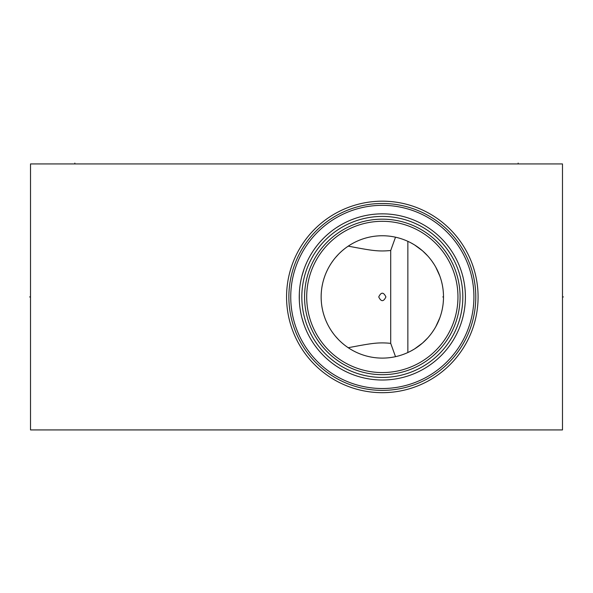 <?xml version="1.0" encoding="UTF-8"?>
<svg xmlns="http://www.w3.org/2000/svg" width="593" height="593" viewBox="0 0 593 593"><rect width="100%" height="100%" fill="white"/><g stroke="black" fill="none" stroke-linecap="round" stroke-linejoin="round"><path stroke-width="0.89" d="M562.49 163.935L30.51 163.935L30.51 429.925L562.49 429.925L562.49 163.935M286.567 296.93A95.755 95.755 0 0 1 382.329 201.175A95.755 95.755 0 0 1 478.084 296.93A95.755 95.755 0 0 1 382.329 392.685A95.755 95.755 0 0 1 286.567 296.93M354.325 218.713L352.286 219.477L354.325 218.713M347.15 221.663L343.977 223.235L347.142 221.671M340.434 225.184L336.683 227.519L340.434 225.192M322.94 238.838L319.998 242.003L322.933 238.838M317.277 245.25L314.779 248.571L317.277 245.257M312.489 251.936L310.406 255.346L312.489 251.936M306.84 262.239L305.336 265.708L306.84 262.239M304.024 269.178L301.896 276.13L304.024 269.178M301.074 279.599L300.414 283.076L301.074 279.607M299.324 293.468L299.324 300.392M300.414 310.784L301.074 314.253L300.414 310.784M301.896 317.729L304.024 324.682L301.896 317.729M305.336 328.151L306.84 331.62L305.343 328.151M310.406 338.514L312.489 341.924L310.406 338.521M314.772 345.289L317.277 348.602L314.779 345.289M319.998 351.857L322.933 355.022L319.998 351.857M326.083 358.076L329.426 360.989L326.083 358.076M332.955 363.746L335.972 365.874M336.676 366.341L340.434 368.668L336.683 366.348M347.15 372.196L343.977 370.625L347.142 372.189M352.279 374.383L354.325 375.147L352.279 374.383M299.25 296.93A83.079 83.079 0 0 1 382.329 213.851A83.079 83.079 0 0 1 465.401 296.93A83.079 83.079 0 0 1 382.329 380.009A83.079 83.079 0 0 1 299.25 296.93M336.061 365.933L332.962 363.754M304.565 296.93A77.757 77.757 0 0 0 382.329 374.687A77.757 77.757 0 0 0 460.086 296.93A77.757 77.757 0 0 0 382.329 219.173A77.757 77.757 0 0 0 304.565 296.93A77.757 77.757 0 0 0 382.329 374.687A77.757 77.757 0 0 0 460.086 296.93A77.757 77.757 0 0 0 382.329 219.173A77.757 77.757 0 0 0 304.565 296.93A77.757 77.757 0 0 1 382.329 219.173A77.757 77.757 0 0 1 460.086 296.93M306.7 296.93A75.63 75.63 0 0 1 382.329 221.3A75.63 75.63 0 0 1 457.959 296.93A75.63 75.63 0 0 1 382.329 372.56A75.63 75.63 0 0 1 306.7 296.93M321.147 296.93A61.175 61.175 0 0 1 382.329 235.755A61.175 61.175 0 0 1 443.505 296.93A61.175 61.175 0 0 1 382.329 358.105A61.175 61.175 0 0 1 321.147 296.93M321.206 294.284L321.376 291.623M321.665 288.969L321.836 287.79M322.081 286.315L322.607 283.654M323.259 281L324 278.48M324.045 278.339L324.957 275.678M326.009 273.032L327.21 270.386M328.611 267.651L329.53 266.027M330.042 265.16L331.302 263.173M331.687 262.603L333.481 260.09M335.416 257.659L338.64 254.1M339.685 253.063L341.953 250.965M342.183 250.765L344.199 249.09M346.312 247.474L348.269 246.11M349.907 245.05L351.605 244.027M351.56 244.049L352.865 243.315M410.897 242.834L413.936 244.553M414.633 244.976L422.483 250.78M422.624 250.898L427.761 255.954M428.613 256.925L430.051 258.652M432.149 261.431L434.054 264.27M435.773 267.154L439.813 276.004M441.644 281.964L442.185 284.284M442.319 284.951L442.838 287.946M443.208 290.941L443.431 293.935M403.403 239.498L404.144 239.772M405.886 240.469L407.109 240.995M348.217 246.139C371.3 250.483 377.867 251.751 390.713 250.498L390.713 343.362C377.867 342.109 371.3 343.369 348.217 347.72M385.917 296.93C383.523 291.964 381.129 291.964 378.734 296.93C381.129 301.896 383.523 301.896 385.917 296.93M390.713 250.498L395.509 237.193M395.509 356.667L390.713 343.362M407.858 241.336L407.858 352.524M407.08 352.872L405.879 353.391M404.13 354.088L403.336 354.392M443.431 299.925L443.208 302.919M442.838 305.914L442.319 308.909M442.178 309.583L441.644 311.896M439.813 317.855L435.773 326.706M434.054 329.589L432.149 332.428M430.051 335.208L428.517 337.046M427.761 337.906L422.624 342.962M422.468 343.095L414.64 348.877M413.936 349.307L410.897 351.026M352.865 350.545L351.56 349.811M348.269 347.75L346.319 346.386M344.199 344.778L342.205 343.11M341.961 342.902L339.685 340.805M338.588 339.707L335.423 336.209M333.481 333.77L331.687 331.257M331.309 330.694L330.042 328.7M329.53 327.84L328.611 326.209M327.21 323.474L326.009 320.835M324.957 318.182L324.045 315.52M324.008 315.409L323.259 312.859M322.607 310.206L322.081 307.545M321.851 306.166L321.665 304.891M321.376 302.237L321.206 299.576M290.74 296.93A91.589 91.589 0 0 1 382.329 205.341A91.589 91.589 0 0 1 473.918 296.93A91.589 91.589 0 0 1 382.329 388.519A91.589 91.589 0 0 1 290.74 296.93M288.873 296.93A93.449 93.449 0 0 0 382.329 390.379A93.449 93.449 0 0 0 475.779 296.93A93.449 93.449 0 0 0 382.329 203.481A93.449 93.449 0 0 0 288.873 296.93M74.844 163.075L74.844 163.935M518.156 163.075L518.156 163.935M30.51 296.93L29.65 296.93L30.51 296.93M562.49 296.93L563.35 296.93L562.49 296.93M443.505 296.93L442.793 296.93M301.822 296.93A80.507 80.507 0 0 0 382.329 377.437A80.507 80.507 0 0 0 462.829 296.93A80.507 80.507 0 0 0 382.329 216.423A80.507 80.507 0 0 0 301.822 296.93"/></g></svg>
